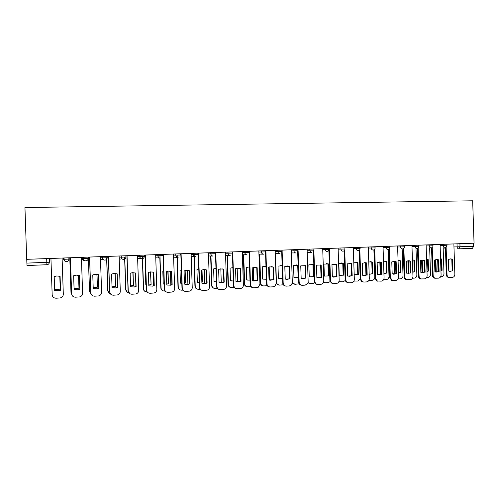 <?xml version="1.0" encoding="UTF-8"?>
<svg xmlns="http://www.w3.org/2000/svg" width="499" height="499" viewBox="0 0 499 499"><rect width="100%" height="100%" fill="white"/><g stroke="black" fill="none" stroke-linecap="round" stroke-linejoin="round"><path stroke-width="0.75" d="M26.703 259.324L24.95 207.534L472.672 200.798L474.05 243.194L26.703 259.324M49.226 258.513L49.351 262.231C49.251 263.697 48.434 264.532 46.906 264.744L27.04 265.512L26.877 263.11L49.351 262.231L49.32 258.507M26.746 259.324L26.877 263.11M473.464 243.219L473.563 246.319L472.472 248.334L458.98 248.851M450.379 258.887L451.801 259.237L452.181 270.851L450.011 271.419M449.05 277.5L448.489 277.463C447.179 277.101 446.455 276.159 446.312 274.625L445.42 247.317M452.905 270.888L452.524 259.255L450.878 258.881L448.383 259.436L448.763 271.088L449.917 271.406L452.181 270.851M446.118 247.011L447.023 274.668C447.166 276.203 447.896 277.151 449.206 277.513L452.325 277.413C453.915 277.151 454.757 276.097 454.857 274.269L453.872 243.924M452.524 259.255L451.801 259.237M437.673 259.711L438.028 270.558L438.371 270.683M440.935 270.539L441.397 270.327L441.029 259.031L441.709 259.043L440.555 258.725M441.709 259.043L442.077 270.364L440.948 270.782M435.852 259.574L436.263 272.098M440.642 276.758L441.509 276.714C443.068 276.458 443.898 275.436 443.991 273.652L443.137 247.379M441.029 259.031L440.555 258.862M435.184 259.754L435.583 271.992M441.397 270.327L442.077 270.364M436.575 259.486L438.016 259.842L438.396 271.531L436.163 272.105M435.228 278.23L434.585 278.174C433.294 277.787 432.583 276.839 432.446 275.329L431.548 247.81M439.101 271.568L438.715 259.854L437.105 259.486L434.523 260.035L434.903 271.774L435.958 272.074L438.396 271.531M432.228 247.467L433.138 275.373C433.275 276.883 433.993 277.831 435.284 278.224L438.509 278.143C440.124 277.874 440.985 276.814 441.085 274.968L440.087 244.423M438.715 259.854L438.016 259.842M422.578 260.091L424.044 260.447L424.431 272.217L422.123 272.797M421.212 278.96L420.476 278.885C419.216 278.467 418.524 277.519 418.393 276.047L417.488 248.309M425.111 272.254L424.724 260.466L423.164 260.098L420.47 260.646L420.857 272.466L421.774 272.741L424.431 272.217M418.143 247.916L419.066 276.09C419.197 277.569 419.89 278.517 421.15 278.935L424.512 278.872C426.146 278.604 427.013 277.538 427.119 275.679L426.115 244.922M424.724 260.466L424.044 260.447M409.055 260.721L410.54 261.083L410.926 272.953L406.616 273.165L406.223 261.27L408.394 260.703L409.879 261.064L410.265 272.916L407.889 273.496M407.003 279.708L406.136 279.596C404.932 279.134 404.265 278.192 404.146 276.77L403.236 248.795M403.866 248.352L404.801 276.82C404.92 278.242 405.581 279.191 406.791 279.646L410.321 279.621C411.981 279.346 412.86 278.274 412.96 276.402L411.949 245.433M410.54 261.083L409.879 261.064M410.926 272.953L410.265 272.916M426.976 271.356L427.917 270.988L427.543 259.611L428.204 259.623L426.633 259.268M428.204 259.623L428.579 271.019L426.982 271.531M422.273 260.11L422.684 272.76M426.67 277.481L428.005 277.413C429.583 277.157 430.419 276.128 430.518 274.331L429.651 247.897M427.543 259.611L426.583 259.33M421.624 260.222L422.029 272.785M427.917 270.988L428.579 271.019M412.823 272.136L414.257 271.649L413.883 260.204L414.526 260.216L412.424 259.854M414.526 260.216L414.9 271.687L412.829 272.242M408.513 260.715L408.924 273.39M412.511 278.217L414.313 278.124C415.916 277.862 416.765 276.826 416.865 275.018L415.991 248.421M413.883 260.204L412.442 259.854M407.876 260.752L408.294 273.483M414.257 271.649L414.9 271.687M398.47 272.878L400.416 272.323L400.036 260.802L400.66 260.815L398.065 260.49M400.66 260.815L401.04 272.36L398.476 272.922M394.572 261.407L394.983 273.995M398.152 278.96L400.447 278.841C402.063 278.579 402.924 277.538 403.03 275.716L402.15 248.957M400.036 260.802L399.212 260.466M393.954 261.333L394.372 274.132M400.416 272.323L401.04 272.36M394.017 261.326L395.52 261.688L395.913 273.62L393.455 274.207M392.576 280.463L391.559 280.295L389.707 277.506L388.783 249.282M396.549 273.664L396.156 261.707L394.79 261.357L391.784 261.9L392.177 273.876L395.913 273.62M389.388 248.789L390.337 277.556L392.189 280.344L395.932 280.376C397.609 280.095 398.508 279.016 398.614 277.132L397.591 245.951M396.156 261.707L395.52 261.688M379.44 261.956L380.962 262.324L381.355 274.338L378.822 274.93M377.936 281.23L376.708 280.956L375.061 278.255L374.125 249.762M381.972 274.381L381.573 262.343L380.4 262.019L377.138 262.536L377.537 274.6L381.355 274.338M374.712 249.207L375.666 278.305L377.313 281.012L381.342 281.137C383.045 280.862 383.956 279.771 384.062 277.874L383.032 246.475M381.573 262.343L380.962 262.324M383.981 273.577L386.388 273.009L386.008 261.407L386.613 261.426L383.513 261.183M386.613 261.426L386.993 273.047L383.918 273.571M380.444 262.143L380.849 274.562M383.594 279.714L386.388 279.571C388.029 279.303 388.902 278.255 389.008 276.421L388.122 249.494M386.008 261.407L384.529 261.052M379.845 261.963L380.263 274.756M386.388 273.009L386.993 273.047M369.69 274.275L372.173 273.702L371.786 262.019L372.373 262.037L368.761 261.931M372.373 262.037L372.753 273.745L369.16 274.182M366.123 262.936L366.522 275.099M368.873 280.407L372.142 280.313C373.807 280.039 374.693 278.985 374.799 277.138L373.901 249.887M371.786 262.019L370.295 261.663M365.549 262.755L365.96 275.336M372.173 273.702L372.753 273.745M364.663 262.599L366.197 262.967L366.597 275.068L363.971 275.66M363.091 282.004L361.526 281.523L360.216 279.01L359.268 250.236M367.183 275.111L366.79 262.985L365.942 262.73L362.293 263.185L362.692 275.329L366.597 275.068M359.829 249.6L360.796 279.06L362.112 281.579L363.777 282.06L366.547 281.916C368.281 281.636 369.198 280.538 369.31 278.629L368.268 247.011M366.79 262.985L366.197 262.967M349.68 263.254L351.227 263.615L351.627 275.804L348.913 276.402M348.034 282.796L345.963 281.841L345.158 279.777L344.198 250.698M352.194 275.847L351.589 263.566L347.235 263.84L347.635 276.072L351.627 275.804M344.728 249.955L345.713 279.833L346.524 281.904L348.732 282.852L351.546 282.702C353.298 282.415 354.234 281.311 354.346 279.39L353.298 247.548M351.795 263.64L351.227 263.615M336.582 264.302L336.987 276.596L332.365 276.826L331.96 264.501L336.582 264.302L336.045 264.277L336.445 276.552L333.631 277.151M332.758 283.594L330.07 281.561L329.883 280.557L328.916 251.147M329.415 250.242L330.6 281.617C331.155 282.964 332.116 283.638 333.482 283.65L336.332 283.501C338.11 283.214 339.058 282.103 339.17 280.164L338.11 248.097M336.987 276.596L336.445 276.552M321.156 264.975L321.568 277.357L316.877 277.587L316.466 265.181L321.156 264.975L320.645 264.95L321.05 277.307L318.125 277.912M317.264 284.399C315.561 284.187 314.601 283.17 314.395 281.342L313.36 250.167M313.865 250.142L314.9 281.399C315.143 283.345 316.179 284.361 318.006 284.461L320.901 284.311C322.703 284.018 323.664 282.902 323.776 280.949L322.71 248.652M321.568 277.357L321.05 277.307M305.513 265.655L305.924 278.13L301.165 278.361L300.754 265.861L305.513 265.655L305.02 265.63L305.432 278.074L302.388 278.679M301.533 285.222C299.837 284.979 298.882 283.956 298.676 282.141L297.635 250.741M298.115 250.716L299.157 282.203C299.406 284.156 300.454 285.185 302.307 285.285L305.245 285.129L307.908 283.17L308.164 281.742L307.091 249.213M305.924 278.13L305.432 278.074M287.611 265.948L289.171 266.316L289.588 278.854L286.407 279.459M285.578 286.052C283.881 285.784 282.933 284.754 282.733 282.958L281.686 251.328M290.05 278.91L289.632 266.347L284.804 266.56L285.222 279.147L289.588 278.854M282.097 250.118L283.183 283.02C283.438 284.985 284.505 286.021 286.382 286.12L289.358 285.964L291.466 284.941L292.327 282.553L291.241 249.787M289.632 266.347L289.171 266.316M271.543 266.653L273.09 267.021L273.508 279.646L270.184 280.251M269.373 286.888C267.689 286.601 266.753 285.559 266.553 283.781L265.499 251.914M273.945 279.702L273.527 267.046L269.653 266.878L268.63 267.264L269.048 279.945L273.508 279.646M265.88 250.704L266.977 283.844C267.233 285.827 268.319 286.869 270.221 286.969L273.246 286.806L274.899 286.214L276.253 283.37L275.161 250.367M273.527 267.046L273.09 267.021M255.251 267.364L256.779 267.726L257.197 280.45L253.71 281.043M252.924 287.742C251.259 287.418 250.33 286.376 250.142 284.617L249.07 252.513M257.422 280.594L257.185 267.763L253.579 267.508L252.207 267.975L252.637 280.756L257.016 280.532M249.425 251.296L250.535 284.68C250.791 286.682 251.889 287.73 253.823 287.829L258.233 287.281L259.948 284.199L258.844 250.953M257.185 267.763L256.779 267.726M257.603 280.507L257.197 280.45M357.933 262.661L358.326 274.444L357.764 274.406L357.378 262.642L357.933 262.661L353.797 262.736M354.19 274.749L358.326 274.444M353.978 281.049L357.702 281.062L360.216 279.047M357.378 262.642L355.868 262.287M354.334 281.149L353.941 281.124M351.053 263.553L351.458 275.885M338.852 263.484L339.245 275.373L343.692 275.161L343.3 263.297L338.852 263.484M338.896 281.629L343.062 281.816L345.264 280.513M341.247 262.917L342.769 263.272L343.156 275.117L343.692 275.161M339.644 281.91L338.827 281.773M342.769 263.272L343.3 263.297M323.957 264.133L324.356 276.103L328.86 275.885L328.467 263.934L323.957 264.133M323.608 282.141L325.442 282.733L328.217 282.59L330.219 281.573M326.433 263.553L327.955 263.915L328.348 275.835L328.86 275.885M324.743 282.677L323.527 282.359M327.955 263.915L328.467 263.934M308.856 264.782L309.255 276.839L313.827 276.614L313.428 264.589L308.856 264.782M308.101 282.54L310.353 283.513L313.172 283.37L314.757 282.771M311.407 264.202L312.942 264.564L313.335 276.571L313.827 276.614M309.636 283.457L308.02 282.858M312.942 264.564L313.428 264.589M298.115 265.225L293.537 265.443L293.942 277.581L298.521 277.388M292.327 282.671L295.052 284.305L299.169 283.788M296.181 264.863L297.716 265.219L298.115 277.307L298.521 277.35M294.31 284.243L292.283 283.226M297.716 265.219L298.115 265.243M282.16 265.736L278.005 266.117L278.411 278.342L282.577 278.342M275.479 253.523L276.427 282.097C276.671 284.012 277.712 285.016 279.54 285.11L283.332 284.767M285.247 279.159L284.829 266.547M282.166 265.848L280.744 265.53M278.76 285.041L276.246 283.189M265.973 266.304L262.256 266.797L262.661 279.109L266.404 279.265M259.692 254.128L260.646 282.896C260.896 284.817 261.95 285.827 263.803 285.927L267.239 285.709M269.597 280.12L269.167 267.034M265.979 266.36L265.1 266.204M262.985 285.852C261.351 285.565 260.441 284.561 260.247 282.833L260.646 282.896M259.293 254.122L260.247 282.833M249.55 266.915L246.275 267.489L246.687 279.889L249.993 280.157M243.68 254.746L244.641 283.7C244.897 285.64 245.963 286.657 247.847 286.75L250.866 286.594M253.729 281.049L253.28 267.583M249.55 266.934L249.238 266.896M247.741 280.17L249.987 280.02M246.98 286.669C245.358 286.357 244.454 285.341 244.273 283.638L244.641 283.7M243.312 254.739L244.273 283.638M238.728 268.088L240.219 268.45L240.643 281.268L236.969 281.848M236.227 288.603C234.574 288.247 233.663 287.199 233.482 285.465L232.366 251.908M240.418 281.579L241.023 281.324L240.593 268.481L237.15 268.188L235.547 268.705L235.977 281.573L240.044 281.517M232.721 251.895L233.844 285.534C234.106 287.543 235.222 288.603 237.181 288.703L241.422 288.26C242.714 287.599 243.375 286.526 243.393 285.048L242.283 251.552M240.593 268.481L240.219 268.45M241.023 281.324L240.643 281.268M221.974 268.83L223.415 269.179L223.845 282.091L219.947 282.659M219.254 289.47C217.639 289.077 216.741 288.029 216.572 286.326L215.443 252.519M223.278 282.509L224.188 282.153L223.758 269.217L220.408 268.892L218.637 269.441L219.067 282.409L222.934 282.446M215.774 252.506L216.903 286.395C217.171 288.422 218.3 289.489 220.29 289.588L224.425 289.214C225.841 288.578 226.565 287.474 226.596 285.902L225.473 252.157M223.758 269.217L223.415 269.179M224.188 282.153L223.845 282.091M204.989 269.579L206.355 269.922L206.792 282.933L202.638 283.469M202.014 290.343C200.436 289.907 199.569 288.859 199.407 287.199L198.265 253.136M205.956 283.413L207.104 282.995L206.667 269.959L203.374 269.622L201.471 270.19L201.908 283.251L205.644 283.351M198.565 253.13L199.706 287.274C199.974 289.314 201.122 290.387 203.143 290.487L207.21 290.156C208.725 289.545 209.505 288.422 209.549 286.769L208.414 252.775M206.667 269.959L206.355 269.922M207.104 282.995L206.792 282.933M187.78 270.352L189.04 270.676L189.477 283.788L188.142 284.249L185.01 284.274M184.48 291.223C182.958 290.742 182.129 289.694 181.979 288.085L180.831 253.766M188.422 284.318L189.757 283.85L189.321 270.714L186.058 270.364L184.044 270.945L184.48 284.112L188.142 284.249M181.093 253.76L182.247 288.16C182.522 290.218 183.688 291.297 185.74 291.397L189.763 291.098C191.36 290.512 192.184 289.364 192.24 287.655L191.098 253.398M170.814 285.048L170.352 271.144L171.456 271.444L171.899 284.648L170.409 285.154L167.053 285.066M166.641 292.096C165.206 291.566 164.421 290.53 164.29 288.99L163.129 254.409M170.652 285.222L172.149 284.717L171.706 271.481L168.462 271.119L166.348 271.718L166.791 284.985L170.409 285.154M163.36 254.396L164.52 289.064C164.801 291.142 165.98 292.227 168.063 292.327L172.068 292.04C173.739 291.472 174.606 290.312 174.669 288.547L173.509 254.035M152.725 271.967L153.605 272.217L154.054 285.528L152.42 286.058L148.827 285.865L148.378 272.498L150.579 271.893L153.817 272.261L154.266 285.603L152.632 286.133L148.827 285.865M148.477 292.95C147.155 292.364 146.438 291.354 146.319 289.907L145.153 255.051M145.346 255.045L146.519 289.981C146.8 292.071 148.003 293.169 150.118 293.269L154.116 292.994C155.85 292.445 156.755 291.266 156.823 289.457L155.657 254.677M232.883 267.583L230.064 268.188L230.482 280.675L233.332 281.024M227.438 255.369L228.405 284.517C228.661 286.47 229.746 287.499 231.655 287.592L234.218 287.461M237.624 281.904L237.168 268.181M231.449 280.943L233.326 280.918M230.725 287.499C229.128 287.15 228.236 286.133 228.062 284.455L228.405 284.517M227.095 255.363L228.062 284.455M215.967 268.3L213.622 268.899L214.04 281.48L216.423 281.86M210.952 256.012L211.932 285.347C212.194 287.318 213.291 288.347 215.225 288.447L217.314 288.335M221.288 282.733L220.826 268.842M214.901 281.723L216.416 281.785M214.227 288.335C212.655 287.948 211.788 286.931 211.62 285.285L211.932 285.347M210.647 256.006L211.62 285.285M198.802 269.067L196.93 269.622L197.355 282.291L199.257 282.671M202.008 269.965L202.407 282.047L201.87 282.272M194.161 254.521L194.217 256.193M194.236 256.673L195.221 286.189C195.483 288.173 196.594 289.214 198.558 289.308L200.161 289.227M204.709 283.532L204.247 269.554M201.715 270.078L202.407 282.047M198.072 282.503L199.251 282.615M197.467 289.171C195.932 288.746 195.09 287.73 194.934 286.12L195.221 286.189M193.955 256.661L194.934 286.12M181.374 269.89L180.002 270.352L180.426 283.12L181.823 283.451M185.141 270.545L185.553 282.871L184.455 283.27M177.189 255.151L177.264 257.253M177.264 257.347L178.255 287.044C178.523 289.04 179.652 290.087 181.648 290.187L182.746 290.125M187.892 284.305L187.424 270.321M184.88 270.62L185.553 282.871M180.95 283.282L181.823 283.413M184.449 283.133L185.291 282.808M180.432 290.013C178.96 289.545 178.149 288.534 178.006 286.975L178.255 287.044M177.014 257.341L178.006 286.975M163.678 270.77L162.817 271.094L163.248 283.956L164.127 284.199M168.032 271.188L168.45 283.7L166.766 284.237M159.967 255.787L161.046 287.911C161.314 289.925 162.462 290.979 164.483 291.073L165.069 291.042M167.801 271.231L168.45 283.7M163.504 284.043L164.127 284.181M166.997 284.187L168.219 283.638M163.111 290.848C161.713 290.337 160.952 289.333 160.828 287.842L161.046 287.911M159.83 258.039L160.828 287.842M145.708 271.706L145.377 271.849L145.808 284.804L146.151 284.917M150.667 271.88L151.091 284.549L148.802 285.166M142.483 256.424L143.575 288.796C143.843 290.817 145.009 291.878 147.062 291.977L147.111 291.977M153.486 285.759L153.025 272.03M150.467 271.905L151.091 284.549M145.808 284.804L146.151 284.904M148.796 285.079L150.891 284.48M145.477 291.672C144.192 291.104 143.494 290.119 143.388 288.721L143.575 288.796M142.302 256.43L143.388 288.721M134.942 272.841L135.478 273.009L135.928 286.42L134.175 286.975L130.576 286.75M129.958 293.768L128.075 290.836L126.896 255.713M134.35 287.05L136.108 286.495L135.653 273.053L132.41 272.672L130.127 273.296L130.582 286.769L134.175 286.975M127.052 255.706L128.237 290.917C128.524 293.019 129.74 294.123 131.892 294.223L135.896 293.961C137.693 293.418 138.628 292.227 138.703 290.381L137.524 255.332M133.04 272.635L133.47 285.409L130.557 286.064M124.738 257.072L125.835 289.688C126.041 291.491 127.039 292.557 128.848 292.882M135.896 286.438L135.441 272.984M132.877 272.641L133.47 285.409M130.551 285.989L133.302 285.341M127.507 292.451L125.835 289.688M124.594 257.079L125.686 289.607M117.209 273.857L117.664 287.405L115.799 287.979L112.05 287.68L111.589 274.101L113.953 273.471L117.209 273.857L117.521 287.33L115.662 287.898L112.044 287.649M111.04 294.485L109.543 291.778L108.352 256.38M108.476 256.38L109.668 291.859C109.961 293.986 111.196 295.096 113.379 295.196L117.396 294.94C119.249 294.41 120.215 293.2 120.296 291.322L119.111 255.993M115.15 273.446L115.581 286.276L112.026 286.925M106.724 257.727L107.828 290.593C107.959 292.108 108.751 293.138 110.192 293.668M115.02 273.44L115.581 286.276M112.019 286.856L115.45 286.208M109.162 293.138L107.828 290.593M106.611 257.727L107.715 290.518M98.365 274.637L98.827 288.247L96.862 288.84L93.219 288.559M89.602 257.06L90.806 292.826L89.521 257.06M96.962 288.915L98.927 288.328L98.465 274.675L95.19 274.282L92.764 274.924L93.226 288.609L96.862 288.84M90.806 292.826C91.099 294.965 92.359 296.082 94.573 296.181L98.615 295.932C100.517 295.408 101.515 294.192 101.603 292.271L100.405 256.667M96.987 274.319L97.417 287.162L93.194 287.748M88.392 257.104L89.552 291.516L91.18 294.267M96.893 274.307L97.417 287.162M93.194 287.686L97.324 287.093M88.311 257.104L89.552 291.516M79.372 275.479L79.834 289.183L77.775 289.788L74.095 289.482M70.421 257.746L71.638 293.799L70.384 257.752M77.838 289.869L79.89 289.264L79.428 275.504L76.129 275.111L73.634 275.754L74.102 289.551L77.775 289.788M71.638 293.799C71.937 295.957 73.216 297.086 75.468 297.179L79.534 296.936C81.493 296.418 82.516 295.19 82.609 293.244L81.399 257.353M78.543 275.255L78.979 288.066L76.983 288.647L74.064 288.534M69.816 257.771L70.983 292.451L71.719 294.429M78.493 275.242L78.979 288.066M74.064 288.472L76.933 288.572L78.923 287.985M69.773 257.771L70.983 292.451M60.067 276.34L60.535 290.131L58.395 290.749L54.665 290.424M58.408 290.836L60.554 290.218L60.086 276.346L56.761 275.947L54.198 276.602L54.665 290.505L58.395 290.749M50.942 258.451L52.17 294.79C52.47 296.967 53.767 298.103 56.056 298.202L60.161 297.959C62.163 297.448 63.217 296.2 63.317 294.223L62.094 258.052M54.622 289.202L58.158 289.495L60.229 288.896L59.805 276.253L60.248 288.977L58.171 289.576L54.628 289.277M66.448 259.206L68.893 259.093C68.793 260.553 67.989 261.382 66.479 261.582L66.467 261.588C64.951 261.495 64.09 260.721 63.891 259.274L66.448 259.206M68.85 257.808L68.893 259.093M85.859 258.494L88.204 258.382C88.105 259.836 87.313 260.659 85.828 260.858L85.828 260.858C84.325 260.765 83.483 260.004 83.283 258.563L85.859 258.494M88.161 257.11L88.204 258.382M104.965 257.796L107.21 257.69C107.11 259.131 106.331 259.942 104.871 260.141L104.865 260.141C103.393 260.054 102.563 259.293 102.364 257.864L104.965 257.796M107.166 256.424L107.21 257.69M123.771 257.11L125.916 257.004C125.823 258.432 125.056 259.243 123.615 259.436L123.609 259.436C122.161 259.349 121.344 258.594 121.151 257.178L123.771 257.11M125.879 255.75L125.916 257.004M142.284 256.43L144.336 256.33C144.236 257.746 143.481 258.551 142.072 258.744L142.072 258.744C140.637 258.65 139.832 257.908 139.639 256.505L142.284 256.43M144.292 255.083L144.336 256.33M155.694 255.75L162.468 255.669L162.424 254.434M173.546 255.114L180.32 255.014L180.282 253.785M191.129 254.484L197.903 254.371L197.866 253.155M208.451 253.86L215.219 253.735L215.181 252.531M225.511 253.249L232.278 253.112L232.241 251.914M242.321 252.637L249.082 252.5L249.045 251.309M258.875 252.039L265.636 251.895L265.599 250.71M275.192 251.446L281.947 251.296L281.91 250.124M291.279 250.866L298.028 250.71L297.99 249.544M307.122 250.286L313.871 250.13L313.834 248.97M322.747 249.718L329.496 249.556L329.459 248.408M338.147 249.157L344.915 248.995L344.878 247.853M353.329 248.608L360.11 248.44L360.072 247.304M368.299 248.059L375.098 247.891L375.061 246.762M383.064 247.523L389.875 247.348L389.838 246.232M397.622 246.993L404.452 246.818L404.415 245.708M411.981 246.469L418.823 246.294L418.792 245.19M426.146 245.951L433.007 245.776L432.97 244.678M440.118 245.439L446.992 245.265L446.954 244.173M453.965 246.943L473.563 246.319M457.015 243.811L457.115 246.905C457.259 248.115 457.864 248.764 458.924 248.851L460.009 246.824L459.91 243.705M458.843 248.851L472.472 248.334M443.187 248.926L445.47 248.939L443.187 248.92M63.286 258.008L63.317 258.919L63.891 259.274L63.847 257.983M81.817 257.341L81.848 258.245L83.283 258.563L83.239 257.284M100.436 257.621L102.364 257.864L102.326 256.598M119.142 257.016L121.151 257.178L121.107 255.918M137.562 256.38L139.639 256.505L139.601 255.257M157.803 254.596L157.846 255.837C158.033 257.228 158.825 257.971 160.223 258.064L160.235 258.064M175.729 253.954L175.773 255.182C175.954 256.561 176.733 257.297 178.112 257.39L178.124 257.39C176.821 257.297 176.091 256.561 175.922 255.182L175.879 253.947M193.381 253.317L193.419 254.534C193.6 255.906 194.373 256.636 195.727 256.729L195.739 256.729C194.454 256.636 193.731 255.906 193.562 254.534L193.518 253.311M210.765 252.687L210.803 253.897C210.983 255.257 211.738 255.981 213.079 256.074L213.092 256.074M227.887 252.07L227.931 253.274C228.105 254.621 228.848 255.338 230.164 255.432L230.182 255.432M244.76 251.465L244.797 252.656C244.972 253.991 245.701 254.708 246.999 254.802L247.017 254.802C245.758 254.708 245.053 253.991 244.89 252.656L244.847 251.459M261.376 250.866L261.414 252.045C261.582 253.367 262.306 254.078 263.578 254.178L263.603 254.178M277.75 250.273L277.793 251.446C277.955 252.756 278.66 253.461 279.914 253.567L279.945 253.561M293.886 249.693L293.93 250.86C294.086 252.145 294.778 252.85 295.994 252.962L296.05 252.956M309.792 249.12L309.829 250.273C309.973 251.515 310.627 252.213 311.788 252.363L311.925 252.363M325.467 248.552L325.504 249.7C325.666 250.997 326.352 251.689 327.569 251.77L329.496 249.575M340.917 247.997L340.954 249.138C341.116 250.423 341.796 251.109 342.988 251.197L343.05 251.19C344.21 250.991 344.834 250.261 344.915 249.007M356.149 247.448L356.186 248.577C356.342 249.856 357.016 250.542 358.195 250.623L358.226 250.623C359.399 250.436 360.029 249.712 360.11 248.452M371.169 246.905L371.2 248.028C371.362 249.3 372.023 249.974 373.183 250.061L373.208 250.055C374.381 249.88 375.017 249.163 375.098 247.903M385.976 246.369L386.008 247.485C386.164 248.752 386.819 249.419 387.96 249.506L387.96 249.506C389.158 249.325 389.794 248.614 389.875 247.367M400.578 245.845L400.61 246.955C400.766 248.203 401.408 248.87 402.537 248.957L402.537 248.957C403.735 248.783 404.365 248.072 404.452 246.83M414.981 245.327L415.012 246.425C415.168 247.672 415.798 248.334 416.914 248.415L416.914 248.415C418.106 248.246 418.742 247.541 418.823 246.306M429.184 244.816L429.221 245.907C429.371 247.142 429.995 247.803 431.092 247.884L431.092 247.884C432.284 247.716 432.92 247.017 433.007 245.789M443.193 244.31L443.231 245.396C443.38 246.618 443.991 247.273 445.077 247.354L445.077 247.354C446.274 247.192 446.904 246.5 446.992 245.277M81.848 258.245L81.848 258.245C82.036 259.617 82.846 260.353 84.275 260.441M63.317 258.919L64.614 260.883M137.63 258.388L141.523 258.7M119.205 258.781L120.434 259.087M100.474 258.738L102.488 259.761M46.669 258.607L46.894 264.744L27.04 265.512M447.023 274.668L446.312 274.625M433.138 275.373L432.446 275.329M419.066 276.09L418.393 276.047M404.801 276.82L404.146 276.77M390.337 277.556L389.707 277.506M375.666 278.305L375.061 278.255M360.796 279.06L360.216 279.01M345.713 279.833L345.158 279.777M330.413 280.613L329.883 280.557M314.9 281.399L314.395 281.342M299.157 282.203L298.676 282.141M283.183 283.02L282.733 282.958M266.977 283.844L266.553 283.781M250.535 284.68L250.142 284.617M233.844 285.534L233.482 285.465M216.903 286.395L216.572 286.326M309.804 249.12L309.848 250.273C309.985 251.515 310.634 252.213 311.788 252.363L307.191 252.344M293.923 249.687L293.961 250.86C294.117 252.145 294.797 252.85 295.994 252.962L291.341 252.931M277.806 250.273L277.849 251.446C278.005 252.756 278.698 253.461 279.914 253.567M261.451 250.86L261.488 252.045C261.651 253.367 262.349 254.078 263.578 254.178M227.999 252.07L228.037 253.274C228.205 254.621 228.91 255.338 230.164 255.432M210.89 252.681L210.927 253.897C211.096 255.257 211.813 255.981 213.079 256.074M157.965 254.59L158.008 255.837C158.183 257.228 158.919 257.971 160.223 258.064M139.77 255.251L139.814 256.505C139.988 257.908 140.737 258.657 142.059 258.744M121.288 255.912L121.332 257.178C121.507 258.594 122.267 259.349 123.609 259.436M102.507 256.592L102.551 257.871C102.732 259.293 103.505 260.054 104.865 260.141M83.427 257.278L83.47 258.569C83.657 260.004 84.437 260.771 85.822 260.858M64.04 257.977L64.084 259.274C64.271 260.728 65.063 261.495 66.467 261.588M275.261 253.517L279.796 253.561M258.944 254.116L263.422 254.178M242.389 254.721L246.812 254.796M225.579 255.332L229.945 255.426M208.52 255.943L212.817 256.068M191.198 256.561L195.427 256.717M173.615 257.178L177.756 257.372M155.763 257.79L159.792 258.033M449.206 277.513L448.489 277.463M435.284 278.224L434.585 278.174M437.105 259.486L436.737 259.48M421.15 278.935L420.476 278.885M423.164 260.098L422.672 260.085M406.791 279.646L406.136 279.596M412.523 259.848L412.997 259.86M392.189 280.344L391.559 280.295M394.79 261.357L394.154 261.339M377.313 281.012L376.708 280.956M380.4 262.019L379.789 262M384.679 261.064L385.278 261.083M370.645 261.707L371.225 261.726M362.112 281.579L361.526 281.523M365.942 262.73L365.355 262.705M346.524 281.904L345.963 281.841M351.589 263.566L351.028 263.541M330.6 281.617L330.07 281.561M356.554 262.393L357.109 262.412M342.57 263.204L343.106 263.223"/></g></svg>
